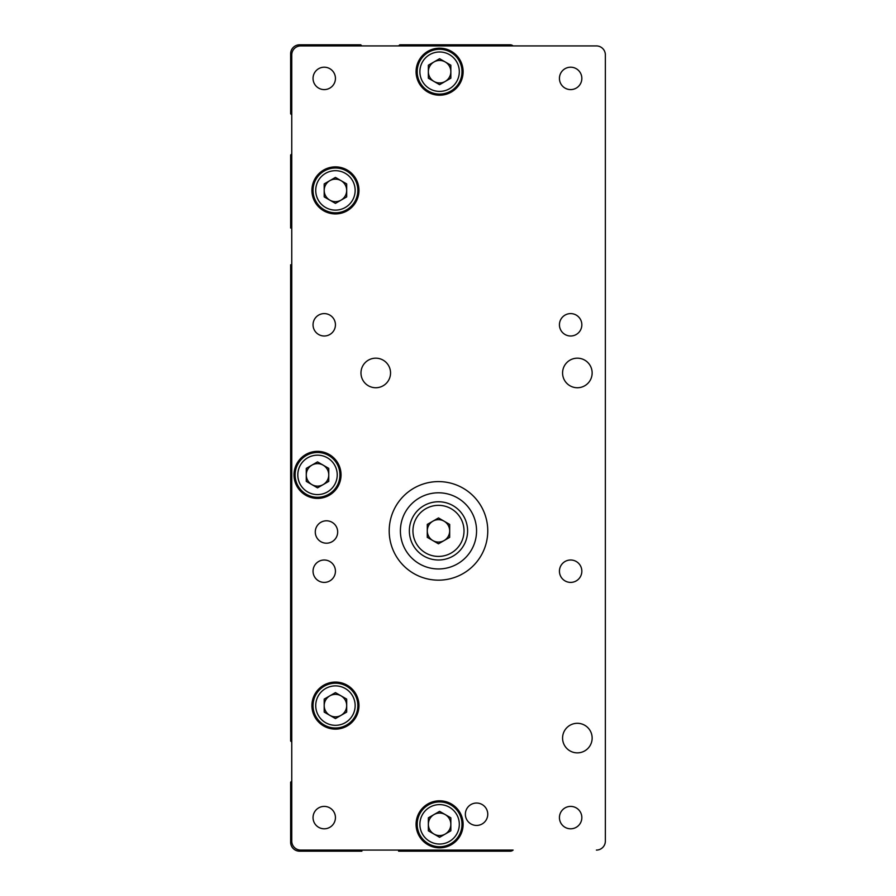 <?xml version="1.0" encoding="UTF-8"?>
<svg xmlns="http://www.w3.org/2000/svg" width="896" height="896" viewBox="0 0 896 896"><rect width="100%" height="100%" fill="white"/><g stroke="black" fill="none" stroke-linecap="round" stroke-linejoin="round"><path stroke-width="1.34" d="M311.92 190.4A23.52 23.52 0 0 0 335.44 213.92A23.52 23.52 0 0 0 358.96 190.4A23.52 23.52 0 0 0 335.44 166.88A23.52 23.52 0 0 0 311.92 190.4M465.36 814.24A11.2 11.2 0 0 0 476.56 825.44A11.2 11.2 0 0 0 487.76 814.24A11.2 11.2 0 0 0 476.56 803.04A11.2 11.2 0 0 0 465.36 814.24M315.28 532A11.2 11.2 0 0 0 326.48 543.2A11.2 11.2 0 0 0 337.68 532A11.2 11.2 0 0 0 326.48 520.8A11.2 11.2 0 0 0 315.28 532M313.04 78.4A11.2 11.2 0 0 0 324.24 89.6A11.2 11.2 0 0 0 335.44 78.4A11.2 11.2 0 0 0 324.24 67.2A11.2 11.2 0 0 0 313.04 78.4M559.44 78.4A11.2 11.2 0 0 0 570.64 89.6A11.2 11.2 0 0 0 581.84 78.4A11.2 11.2 0 0 0 570.64 67.2A11.2 11.2 0 0 0 559.44 78.4M313.04 324.8A11.2 11.2 0 0 0 324.24 336A11.2 11.2 0 0 0 335.44 324.8A11.2 11.2 0 0 0 324.24 313.6A11.2 11.2 0 0 0 313.04 324.8M559.44 324.8A11.2 11.2 0 0 0 570.64 336A11.2 11.2 0 0 0 581.84 324.8A11.2 11.2 0 0 0 570.64 313.6A11.2 11.2 0 0 0 559.44 324.8M313.04 571.2A11.2 11.2 0 0 0 324.24 582.4A11.2 11.2 0 0 0 335.44 571.2A11.2 11.2 0 0 0 324.24 560A11.2 11.2 0 0 0 313.04 571.2M559.44 571.2A11.2 11.2 0 0 0 570.64 582.4A11.2 11.2 0 0 0 581.84 571.2A11.2 11.2 0 0 0 570.64 560A11.2 11.2 0 0 0 559.44 571.2M313.04 817.6A11.2 11.2 0 0 0 324.24 828.8A11.2 11.2 0 0 0 335.44 817.6A11.2 11.2 0 0 0 324.24 806.4A11.2 11.2 0 0 0 313.04 817.6M559.44 817.6A11.2 11.2 0 0 0 570.64 828.8A11.2 11.2 0 0 0 581.84 817.6A11.2 11.2 0 0 0 570.64 806.4A11.2 11.2 0 0 0 559.44 817.6M592.144 738.08A14.784 14.784 0 0 1 577.36 752.864A14.784 14.784 0 0 1 562.576 738.08A14.784 14.784 0 0 1 577.36 723.296A14.784 14.784 0 0 1 592.144 738.08M592.144 372.96A14.784 14.784 0 0 1 577.36 387.744A14.784 14.784 0 0 1 562.576 372.96A14.784 14.784 0 0 1 577.36 358.176A14.784 14.784 0 0 1 592.144 372.96M390.544 372.96A14.784 14.784 0 0 1 375.76 387.744A14.784 14.784 0 0 1 360.976 372.96A14.784 14.784 0 0 1 375.76 358.176A14.784 14.784 0 0 1 390.544 372.96M389.2 530.88A49.28 49.28 0 0 0 438.48 580.16A49.28 49.28 0 0 0 487.76 530.88A49.28 49.28 0 0 0 438.48 481.6A49.28 49.28 0 0 0 389.2 530.88M416.08 824.32A23.52 23.52 0 0 0 439.6 847.84A23.52 23.52 0 0 0 463.12 824.32A23.52 23.52 0 0 0 439.6 800.8A23.52 23.52 0 0 0 416.08 824.32M294 474.88A23.52 23.52 0 0 0 317.52 498.4A23.52 23.52 0 0 0 341.04 474.88A23.52 23.52 0 0 0 317.52 451.36A23.52 23.52 0 0 0 294 474.88M311.92 705.6A23.52 23.52 0 0 0 335.44 729.12A23.52 23.52 0 0 0 358.96 705.6A23.52 23.52 0 0 0 335.44 682.08A23.52 23.52 0 0 0 311.92 705.6M416.08 71.691A23.52 23.52 0 0 0 439.6 95.211A23.52 23.52 0 0 0 463.12 71.691A23.52 23.52 0 0 0 439.6 48.171A23.52 23.52 0 0 0 416.08 71.691M445.614 94.427A8.96 8.96 0 0 1 451.741 91.84M417.2 824.32A22.4 22.4 0 0 1 439.6 801.92A22.4 22.4 0 0 1 462 824.32A22.4 22.4 0 0 1 439.6 846.72A22.4 22.4 0 0 1 417.2 824.32A22.4 22.4 0 0 1 439.6 801.92A22.4 22.4 0 0 1 462 824.32M295.12 474.88A22.4 22.4 0 0 1 317.52 452.48A22.4 22.4 0 0 1 339.92 474.88A22.4 22.4 0 0 1 317.52 497.28A22.4 22.4 0 0 1 295.12 474.88A22.4 22.4 0 0 1 317.52 452.48A22.4 22.4 0 0 1 339.92 474.88M313.04 705.6A22.4 22.4 0 0 1 335.44 683.2A22.4 22.4 0 0 1 357.84 705.6A22.4 22.4 0 0 1 335.44 728A22.4 22.4 0 0 1 313.04 705.6A22.4 22.4 0 0 1 335.44 683.2A22.4 22.4 0 0 1 357.84 705.6M417.2 71.691A22.4 22.4 0 0 1 439.6 49.291A22.4 22.4 0 0 1 462 71.691A22.4 22.4 0 0 1 439.6 94.091A22.4 22.4 0 0 1 417.2 71.691A22.4 22.4 0 0 1 439.6 49.291A22.4 22.4 0 0 1 462 71.691M445.222 834.053A11.245 11.245 0 0 0 445.222 814.587A11.245 11.245 0 0 0 428.355 824.32A11.245 11.245 0 0 0 445.222 834.053M323.142 484.613A11.245 11.245 0 0 0 323.142 465.147A11.245 11.245 0 0 0 306.275 474.88A11.245 11.245 0 0 0 323.142 484.613M341.062 715.333A11.245 11.245 0 0 0 341.062 695.867A11.245 11.245 0 0 0 324.195 705.6A11.245 11.245 0 0 0 341.062 715.333M445.222 81.435A11.245 11.245 0 0 0 445.222 61.958A11.245 11.245 0 0 0 428.355 71.691A11.245 11.245 0 0 0 445.222 81.435M341.062 200.133A11.245 11.245 0 0 0 341.062 180.667A11.245 11.245 0 0 0 324.195 190.4A11.245 11.245 0 0 0 341.062 200.133M313.04 190.4A22.4 22.4 0 0 1 335.44 168A22.4 22.4 0 0 1 357.84 190.4A22.4 22.4 0 0 1 335.44 212.8A22.4 22.4 0 0 1 313.04 190.4A22.4 22.4 0 0 0 335.44 212.8A22.4 22.4 0 0 0 357.84 190.4M335.44 177.419L346.685 183.904L346.685 196.896L335.44 203.381L324.195 196.896L324.195 183.904L335.44 177.419M439.6 58.71L428.355 65.206L428.355 78.187L439.6 84.683L450.845 78.187L450.845 65.206L439.6 58.71M335.44 692.619L324.195 699.104L324.195 712.096L335.44 718.581L346.685 712.096L346.685 699.104L335.44 692.619M317.52 461.899L306.275 468.384L306.275 481.376L317.52 487.861L328.765 481.376L328.765 468.384L317.52 461.899M439.6 811.339L428.355 817.824L428.355 830.816L439.6 837.301L450.845 830.816L450.845 817.824L439.6 811.339M605.36 54.88L605.36 841.12L605.36 54.88A8.96 8.96 0 0 0 596.4 45.92L300.72 45.92A8.96 8.96 0 0 0 291.76 54.88L291.76 841.12A8.96 8.96 0 0 0 300.72 850.08L513.128 850.08A4.48 4.48 0 0 1 510.16 851.2L398.608 851.2L398.608 850.08M398.608 45.92L399.728 44.8L510.16 44.8A4.48 4.48 0 0 1 513.128 45.92L596.4 45.92M291.76 264.768L290.64 264.768L290.64 740.992L291.76 742.112M291.76 228.032L290.64 228.032L290.64 155.008L291.76 153.888M361.872 45.92L360.752 44.8L299.6 44.8A8.96 8.96 0 0 0 290.64 53.76L290.64 113.792L291.76 114.912M291.76 781.088L290.64 782.208L290.64 842.24A8.96 8.96 0 0 0 299.6 851.2L361.872 851.2L361.872 850.08M451.707 804.16A8.96 8.96 0 0 1 445.637 801.584M596.4 850.08A8.96 8.96 0 0 0 605.36 841.12M438.48 568.96A38.08 38.08 0 0 1 400.4 530.88A38.08 38.08 0 0 1 438.48 492.8A38.08 38.08 0 0 1 476.56 530.88A38.08 38.08 0 0 1 438.48 568.96M444.058 540.59A11.2 11.2 0 0 0 444.102 521.192A11.2 11.2 0 0 0 427.28 530.858A11.2 11.2 0 0 0 444.058 540.59M409.36 530.824A29.12 29.12 0 0 1 438.536 501.76A29.12 29.12 0 0 1 467.6 530.936A29.12 29.12 0 0 1 438.424 560A29.12 29.12 0 0 1 409.36 530.824A29.12 29.12 0 0 0 438.424 560A29.12 29.12 0 0 0 467.6 530.936M438.502 517.944L449.691 524.429L449.669 537.365L438.458 543.816L427.269 537.331L427.291 524.395L438.502 517.944M459.312 824.32A19.712 19.712 0 0 0 439.6 804.608A19.712 19.712 0 0 0 419.888 824.32A19.712 19.712 0 0 0 439.6 844.032A19.712 19.712 0 0 0 459.312 824.32M337.232 474.88A19.712 19.712 0 0 0 317.52 455.168A19.712 19.712 0 0 0 297.808 474.88A19.712 19.712 0 0 0 317.52 494.592A19.712 19.712 0 0 0 337.232 474.88M355.152 705.6A19.712 19.712 0 0 0 335.44 685.888A19.712 19.712 0 0 0 315.728 705.6A19.712 19.712 0 0 0 335.44 725.312A19.712 19.712 0 0 0 355.152 705.6M459.312 71.691A19.712 19.712 0 0 0 439.6 51.979A19.712 19.712 0 0 0 419.888 71.691A19.712 19.712 0 0 0 439.6 91.403A19.712 19.712 0 0 0 459.312 71.691M355.152 190.4A19.712 19.712 0 0 0 335.44 170.688A19.712 19.712 0 0 0 315.728 190.4A19.712 19.712 0 0 0 335.44 210.112A19.712 19.712 0 0 0 355.152 190.4M464.016 530.925A25.536 25.536 0 0 0 438.525 505.344A25.536 25.536 0 0 0 412.944 530.835A25.536 25.536 0 0 0 438.435 556.416A25.536 25.536 0 0 0 464.016 530.925"/></g></svg>

